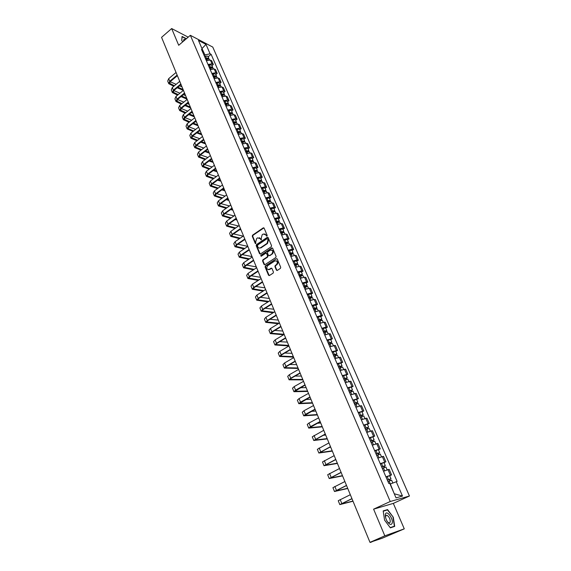 <?xml version="1.0" encoding="UTF-8"?>
<svg xmlns="http://www.w3.org/2000/svg" width="571" height="571" viewBox="0 0 571 571"><rect width="100%" height="100%" fill="white"/><g stroke="black" fill="none" stroke-linecap="round" stroke-linejoin="round"><path stroke-width="0.86" d="M266.95 236.109L267.171 235.345L264.116 228.143L263.31 227.829L252.575 235.159L252.268 236.237L255.258 243.41L255.829 243.631L255.694 241.918L256.686 238.471L257.571 237.864L260.383 238.742L261.39 239.87L261.211 238.178L262.203 234.717L263.317 233.982L265.936 234.981L266.95 236.109M276.4 270.104L277.306 270.404L280.411 268.391L280.725 267.292L277.228 259.041L276.335 258.742L265.408 265.915L265.094 267.007L268.52 275.222L269.419 275.522L273.131 273.116L273.438 272.024L271.96 268.498L271.061 268.192L269.226 269.391C266.621 269.498 266.107 268.256 267.671 265.672L274.894 260.933C277.492 260.847 278.006 262.096 276.435 264.687L275.229 265.472L274.908 266.571L276.4 270.104L277.099 270.497M271.717 268.192L269.676 269.476M276.992 258.749L276.321 258.749L265.858 266L265.551 267.092L269.219 275.607M390.229 501.509L373.598 509.161L384.811 535.834L369.987 542.357L161.564 37.351L171.664 28.55L178.702 45.287L190.357 35.316L390.229 501.509L409.436 496.013L212.769 47.079L190.357 35.316M271.246 246.786L271.56 245.694L268.134 237.615L267.299 237.3L256.507 244.588L256.201 245.666L259.555 253.71L260.397 254.024L271.246 246.786M272.652 248.271L276.121 256.436L275.807 257.535L264.901 264.708L264.016 264.409L262.56 260.926L262.867 259.834L267.257 256.936L267.571 255.844L266.6 253.538L265.743 253.224L261.133 256.293L260.754 255.316L271.796 247.964L272.652 248.271M384.811 535.834L404.268 528.853L382.063 538.282L370.415 542.207M404.268 528.853L393.326 503.394L409.436 496.013M369.987 542.357L373.641 541.037L370.515 542.45M188.209 37.158L171.664 28.55M208.001 64.466L211.984 63.831L210.356 60.083L206.381 60.712M210.356 60.083L211.705 60.762L213.333 64.502L211.969 65.622M211.984 63.831L213.333 64.502M215.831 74.523L217.201 73.409L215.56 69.633L214.211 68.97L210.221 69.612M211.862 73.409L215.852 72.753L217.201 73.409M219.721 83.509L221.105 82.395L219.45 78.584L218.108 77.942L214.104 78.605M215.752 82.431L219.764 81.76L221.105 82.395M223.654 92.581L225.045 91.474L223.375 87.62L222.033 86.999L218.015 87.677M219.685 91.546L223.704 90.853L225.045 91.474M227.622 101.738L229.028 100.639L227.337 96.749L225.995 96.142L221.969 96.842M223.654 100.746L227.686 100.032L229.028 100.639M231.633 110.988L233.047 109.889L231.341 105.963L229.999 105.371L225.966 106.092M227.665 110.039L231.705 109.304L233.047 109.889M235.673 120.324L237.101 119.232L235.38 115.263L234.046 114.692L229.992 115.435M231.712 119.418L235.766 118.661L237.101 119.232M239.763 129.753L241.198 128.661L239.456 124.664L238.128 124.107L234.067 124.871M235.802 128.889L239.87 128.111L241.198 128.661M243.888 139.274L245.337 138.189L243.581 134.149L242.247 133.607L238.171 134.399M239.927 138.453L244.01 137.661L245.337 138.189M248.057 148.888L249.513 147.803L247.743 143.728L246.415 143.207L242.325 144.013M244.095 148.117L248.185 147.297L249.513 147.803M252.261 158.602L253.731 157.525L251.939 153.399L250.619 152.9L246.515 153.735M248.306 157.874L252.411 157.032L253.731 157.525M256.515 168.409L257.992 167.332L256.186 163.17L254.866 162.692L250.755 163.549M252.553 167.724L256.672 166.86L257.992 167.332M260.804 178.316L262.296 177.238L260.469 173.034L259.155 172.578L255.03 173.456M256.85 177.681L260.983 176.789L262.296 177.238M265.137 188.316L266.643 187.252L264.801 183.005L263.481 182.563L259.348 183.469M261.19 187.731L265.329 186.817L266.643 187.252M269.519 198.422L271.032 197.359L269.169 193.069L267.863 192.655L263.709 193.583M265.572 197.887L269.726 196.952L271.032 197.359M273.937 208.629L275.472 207.573L273.588 203.24L272.281 202.841L268.12 203.797M269.997 208.151L274.166 207.187L275.472 207.573M278.405 218.943L279.947 217.886L278.048 213.511L276.742 213.14L272.574 214.118M274.465 218.515L278.648 217.522L279.947 217.886M282.923 229.356L284.479 228.314L282.552 223.889L281.253 223.539L277.071 224.539M278.991 228.985L283.18 227.972L284.479 228.314M287.484 239.884L289.047 238.842L287.106 234.374L285.814 234.046L281.617 235.074M283.551 239.563L287.755 238.521L289.047 238.842M292.088 250.519L293.672 249.484L291.71 244.966L290.418 244.659L286.207 245.716M288.162 250.255L292.381 249.184L293.672 249.484M296.749 261.261L298.34 260.233L296.356 255.672L295.071 255.387L290.846 256.472M292.823 261.054L297.056 259.962L298.34 260.233M301.452 272.117L303.058 271.097L301.053 266.486L299.775 266.229L295.535 267.342M297.534 271.974L301.781 270.847L303.058 271.097M306.206 283.088L307.826 282.074L305.799 277.413L304.521 277.185L300.275 278.32M302.295 283.002L306.548 281.853L307.826 282.074M311.009 294.179L312.644 293.166L310.595 288.462L309.325 288.255L305.064 289.418M307.105 294.151L311.373 292.973L312.644 293.166M315.863 305.385L317.512 304.379L315.449 299.618L314.178 299.44L309.903 300.639M311.966 305.421L316.248 304.207L317.512 304.379M320.774 316.705L322.437 315.713L320.345 310.902L319.082 310.745L314.792 311.973M316.884 316.805L321.173 315.57L322.437 315.713M325.734 328.154L327.404 327.162L325.299 322.301L324.043 322.18L319.739 323.436M321.851 328.318L326.155 327.047L327.404 327.162M330.745 339.724L332.436 338.739L330.302 333.828L329.053 333.728L324.735 335.02M326.869 339.959L332.436 338.739M335.812 351.422L337.518 350.444L335.363 345.476L329.788 346.725M331.944 351.722L337.518 350.444M340.937 363.242L342.657 362.278L340.473 357.253L334.899 358.567M337.076 363.613L342.657 362.278M346.119 375.197L347.853 374.241L345.648 369.159L340.066 370.536M342.265 375.639L347.853 374.241M351.358 387.281L353.106 386.331L350.872 381.2L345.284 382.634M347.511 387.795L353.106 386.331M356.654 399.507L358.417 398.558L356.161 393.369L350.565 394.875M352.814 400.093L358.417 398.558M362.007 411.862L363.784 410.927L361.507 405.674L355.904 407.244M358.181 412.526L363.784 410.927M367.417 424.353L369.216 423.432L366.91 418.122L361.3 419.756M363.606 425.095L369.216 423.432M372.892 436.993L374.712 436.073L372.378 430.705L366.76 432.411M369.087 437.814L374.712 436.073M378.43 449.77L380.265 448.863L377.902 443.439L372.285 445.216M374.64 450.669L380.265 448.863M384.033 462.696L385.882 461.796L383.498 456.308L377.874 458.156M380.25 463.681L385.882 461.796M389.7 475.771L391.563 474.886L389.151 469.326L383.519 471.253M385.932 476.842L391.563 474.886M204.168 55.573L204.953 54.916L201.849 48.285M201.977 48.585L205.988 44.381L210.085 53.802L204.953 54.916M202.398 51.483L202.569 49.962L198.465 40.441L205.988 44.381M394.325 493.922L390.328 483.98L397.123 481.439L211.127 54.338L210.085 53.802M396.231 481.66L402.491 496.056L396.038 497.876L389.722 483.252L388.794 483.48L201.506 49.413L202.569 49.962M186.396 38.707L182.035 36.458L181.749 40.498L182.72 41.847M373.598 509.161L393.326 503.394M394.718 526.362L393.283 517.24L387.573 509.582L383.184 510.909L384.554 520.067L390.371 527.861L394.718 526.362M208.151 56.8L211.127 54.338M394.597 493.851L402.491 496.056M383.234 511.209L387.466 509.924L393.283 517.24M385.511 510.517L387.573 509.582M266.864 236.158L264.851 233.867M259.284 237.629L261.311 239.913M263.923 227.886L253.032 235.266L252.725 236.344L255.794 243.646M267.927 237.343L256.964 244.688L256.65 245.766L260.226 254.088M267.606 238.928L266.985 238.735L257.557 245.095L257.749 246.836C258.363 248.021 259.255 248.349 260.419 247.835L267.028 243.403L268.027 239.92L267.606 238.928L268.056 239.035L267.528 238.799M259.341 248.085L260.569 247.743M268.056 239.035L268.477 240.027L267.478 243.503L261.018 247.843M266.379 253.246L267.05 253.631L268.02 255.936L267.706 257.029L263.324 259.926L263.01 261.011L264.701 264.794M272.438 247.992L261.211 255.408L261.083 256.315M271.832 253.902C273.395 251.368 272.909 250.119 270.368 250.155L267.756 251.89L267.442 252.974L268.413 255.287L269.284 255.594L272.281 253.995C273.752 252.204 273.566 250.876 271.739 250.019M272.281 253.995L269.762 255.665M276.293 260.761C278.17 261.618 278.37 262.953 276.878 264.773L275.679 265.558L275.358 266.657L276.849 270.183M268.284 269.669L269.662 269.483M205.895 59.591L206.788 59.077L209.186 59.191M205.703 59.148L206.752 58.542L207.923 58.692M205.481 58.627L206.374 58.114L208.75 58.178L208.75 58.784M204.604 56.593L205.489 56.079L207.887 56.201M174.469 85.729L169.608 83.33L170.358 81.532L177.381 75.672M176.061 72.481L168.688 78.655L167.688 81.082L168.702 83.58M177.138 75.094L169.751 81.26L168.745 83.687L173.82 86.271M177.217 87.748L183.348 90.411M183.077 89.483L177.867 87.206M182.028 86.928L179.537 85.828M176.146 84.344L170.151 81.71M209.728 68.463L210.62 67.949L213.019 68.049M209.528 67.999L210.578 67.399L211.748 67.564M209.307 67.492L210.199 66.978L212.583 67.028L212.576 67.635M208.422 65.437L209.314 64.923L211.713 65.03M213.59 77.42L214.489 76.907L216.894 76.985M213.383 76.942L214.439 76.336L215.61 76.521M213.169 76.435L214.068 75.922L216.452 75.957L216.43 76.578M212.276 74.366L213.169 73.852L215.574 73.937M217.494 86.464L218.393 85.95L220.806 86.007M217.28 85.971L218.343 85.364L219.507 85.557M217.066 85.472L217.965 84.958L220.356 84.972L220.327 85.607M216.159 83.38L217.066 82.866L219.471 82.938M185.304 39.642L183.933 39.313L183.569 41.126M181.806 40.584L182.078 36.751L186.203 38.878M385.446 514.2L385.396 514.407C385.097 516.42 385.689 518.732 387.181 521.352C389.515 524.678 391.185 525.299 392.177 523.214C393.583 518.853 386.603 509.482 385.446 514.2M387.495 521.844L388.937 522.965L390.25 522.179C390.35 519.139 389.244 516.826 386.945 515.242L385.646 516.013L385.603 517.611M393.005 517.355L394.397 526.184L390.2 527.633M391.478 527.483L394.397 526.184M178.231 94.608L173.22 92.202L173.977 90.418L181.057 84.572M179.729 81.367L172.299 87.527L171.286 89.933L172.314 92.459M180.821 84.008L173.377 90.161L172.356 92.559L177.574 95.15M181.036 96.613L187.081 99.176M186.674 98.198L181.692 96.078M185.611 95.621L183.405 94.672M179.951 93.194L173.812 90.568M182.028 103.572L176.867 101.16L177.638 99.39L184.768 93.565M183.434 90.339L175.947 96.478L174.919 98.869L175.954 101.417M184.533 93.002L177.031 99.133L175.996 101.517L181.371 104.108M184.897 105.564L190.707 107.955M190.307 106.991L185.554 105.028M189.237 104.393L187.324 103.594M183.805 102.13L177.502 99.504M185.875 112.615L180.543 110.196L181.328 108.447L188.509 102.637M187.174 99.397L179.629 105.514L178.58 107.883L179.629 110.46M188.28 102.088L180.721 108.197L179.665 110.56L185.204 113.151M188.801 114.593L194.361 116.819M193.969 115.87L189.465 114.057M192.884 113.244L191.292 112.601M187.709 111.145L181.235 108.519M221.434 95.593L222.34 95.079L224.753 95.121M221.213 95.079L222.276 94.479L223.439 94.686M220.998 94.593L221.905 94.079L224.303 94.079L224.26 94.715M220.085 92.481L220.998 91.967L223.411 92.017M225.409 104.807L226.323 104.293L228.743 104.322M225.181 104.279L226.252 103.672L227.408 103.901M224.974 103.801L225.888 103.287L228.286 103.265L228.229 103.922M224.053 101.667L224.967 101.153L227.379 101.188M189.758 121.744L184.262 119.325L185.054 117.583L192.291 111.802M190.95 108.54L183.348 114.643L182.277 116.991L183.341 119.589M192.063 111.252L184.454 117.348L183.377 119.689L189.087 122.28M192.755 123.7L198.058 125.763M197.666 124.835L193.426 123.172M196.574 122.18L195.311 121.68M191.649 120.238L185.011 117.626M195.639 129.424L188.823 126.812L196.11 121.052M194.754 117.776L187.102 123.85L186.018 126.177L187.081 128.803M195.889 120.517L188.216 126.584L187.124 128.903L193.012 131.487M196.752 132.9L201.784 134.792M201.399 133.878L197.43 132.372M193.69 130.959L188.009 128.539L188.823 126.812M200.3 131.202L199.379 130.845M229.421 114.114L230.341 113.6L232.768 113.608M229.185 113.572L230.27 112.965L231.412 113.208M228.985 113.094L232.304 112.544L232.233 113.208M228.057 110.945L228.971 110.424L231.391 110.446M233.475 123.514L234.403 122.993L236.829 122.986M233.232 122.951L234.324 122.344L235.452 122.608M233.032 122.487L233.96 121.966L236.365 121.916L236.273 122.594M232.097 120.31L233.018 119.796L235.445 119.789M237.572 133L238.507 132.486L240.933 132.458M237.322 132.422L238.414 131.815L239.52 132.101M237.122 131.965L240.462 131.373L240.348 132.065M236.18 129.767L237.108 129.253L239.535 129.232M241.704 142.586L242.646 142.065L245.073 142.022M241.447 141.986L242.547 141.38L243.703 141.337L243.631 141.694M241.255 141.537L244.602 140.93L244.467 141.637M240.298 139.317L243.667 138.76M245.88 152.264L249.263 151.679M245.616 151.643L246.722 151.037L247.885 150.987L247.771 151.379M245.423 151.201L248.785 150.58L248.621 151.301M244.459 148.967L247.835 148.389M250.098 162.036L253.488 161.429M249.827 161.4L250.94 160.794L252.096 160.729L251.939 161.165M249.641 160.965L253.01 160.323L252.817 161.065M248.663 158.702L252.047 158.11M254.359 171.907L257.757 171.279M254.074 171.25L255.194 170.643L256.358 170.572L256.143 171.05M253.895 170.829L257.271 170.165L257.05 170.922M252.91 168.545L256.3 167.924M258.663 181.878L262.068 181.228M258.37 181.2L259.498 180.593L260.661 180.515L260.362 181.05M258.192 180.786L261.575 180.101L261.318 180.886M257.193 178.48L260.597 177.838M197.659 140.252L191.792 137.839L192.62 136.134L199.964 130.388M198.601 127.097L190.892 133.15L189.786 135.455L190.864 138.111M199.743 129.86L192.013 135.912L190.907 138.211L196.981 140.78M200.799 142.179L205.546 143.906M205.167 143.007L201.484 141.651M204.054 140.302L203.497 140.095M199.679 138.689L192.67 136.091M201.684 149.638L195.617 147.232L196.453 145.541L203.854 139.816M202.491 136.505L194.718 142.543L193.59 144.82L194.682 147.504M203.64 139.295L195.853 145.327L194.725 147.603L200.999 150.166M204.903 151.543L209.336 153.107M208.972 152.221L205.589 151.022M203.768 148.039L196.56 145.462M205.753 159.109L199.472 156.711L200.328 155.041L207.787 149.338M206.409 146.012L198.58 152.022L197.438 154.277L198.537 156.989M207.573 148.831L199.729 154.834L198.58 157.082L205.06 159.637M209.05 160.993L213.169 162.392M212.812 161.522L209.743 160.472M207.915 157.468L200.492 154.912M209.864 168.673L203.369 166.289L204.24 164.634L211.748 158.952M210.371 155.605L202.484 161.593L201.313 163.827L202.434 166.568M211.548 158.452L203.64 164.434L202.469 166.661L209.172 169.194M213.254 170.529L217.037 171.771M216.687 170.907L213.954 170.015M212.105 166.996L204.468 164.462M214.032 178.323L207.302 175.954L208.187 174.319L215.759 168.659M214.368 165.297L206.416 171.257L205.239 173.47L206.359 176.239M215.553 168.174L207.587 174.126L206.395 176.332L213.333 178.844M217.515 180.158L220.948 181.228M220.599 180.393L218.215 179.644M216.359 176.603L208.486 174.098M218.25 188.066L211.277 185.718L212.176 184.098L219.806 178.466M218.407 175.083L210.399 181.021L209.193 183.205L210.328 186.003M219.607 177.988L211.577 183.919L210.364 186.096L217.544 188.587M221.834 189.872L224.888 190.785M224.546 189.965L222.54 189.358M220.663 186.303L212.548 183.826M222.526 197.901L215.288 195.575L216.202 193.976L223.889 188.373M222.49 184.968L214.41 190.878L213.19 193.041L214.339 195.867M223.696 187.902L215.602 193.805L214.375 195.953L221.812 198.415M226.216 199.672L228.871 200.435M228.536 199.629L226.923 199.165M225.031 196.089L216.652 193.648M226.858 207.823L219.343 205.531L220.27 203.954L228.022 198.373M226.608 194.947L218.472 200.835L217.223 202.969L218.386 205.831M227.829 197.909L219.671 203.79L218.422 205.917L226.137 208.336M230.655 209.564L232.889 210.171M232.561 209.386L231.369 209.057M229.456 205.967L220.806 203.569M263.01 191.949L266.421 191.278M262.71 191.249L265.008 190.557L264.687 191.128M262.532 190.85L265.929 190.143L265.629 190.95M261.525 188.516L264.937 187.859M264.387 190.443L264.723 191.121M267.399 202.127L270.818 201.435M267.085 201.406L269.398 200.699L269.084 201.299M266.914 201.013L270.326 200.285L269.976 201.12M265.9 198.658L269.319 197.973M268.777 200.592L269.169 201.27M271.832 212.398L275.265 211.691M271.51 211.663L273.83 210.942L273.53 211.577M271.346 211.277L274.765 210.528L274.358 211.391M270.319 208.9L273.752 208.194M273.216 210.849L273.673 211.534M276.314 222.783L279.754 222.048M275.986 222.026L278.313 221.298L278.02 221.955M275.822 221.648L279.248 220.877L278.776 221.776M274.787 219.243L278.227 218.515M277.692 221.213L278.227 221.891M280.839 233.275L284.287 232.511M280.504 232.49L282.838 231.755L282.552 232.447M280.34 232.126L283.78 231.334L283.223 232.276M279.298 229.699L282.745 228.95M282.224 231.676L282.831 232.361M285.407 243.874L288.869 243.089M285.065 243.068L287.406 242.318L287.134 243.046M284.908 242.711L288.355 241.897L287.698 242.889M283.851 240.255L287.313 239.485M286.792 242.254L287.498 242.939M290.032 254.58L293.501 253.774M289.675 253.752L292.031 252.996L291.767 253.752M289.526 253.41L292.98 252.568L292.209 253.624L291.417 252.932M288.455 250.933L291.924 250.134M294.7 265.401L298.183 264.573M294.336 264.551L296.699 263.781L296.449 264.573M294.186 264.216L297.655 263.352L296.891 264.437M293.109 261.711L296.585 260.89M296.085 263.731L296.87 264.387M299.418 276.335L302.908 275.479M299.04 275.465L301.417 274.68L301.174 275.5M298.904 275.136L302.373 274.251L301.624 275.372M297.812 272.61L301.295 271.76M300.803 274.637L301.574 275.265M304.186 287.384L307.683 286.506M303.801 286.485L306.177 285.693L305.956 286.549M303.665 286.178L307.148 285.264L306.399 286.414M302.559 283.616L306.056 282.745M305.571 285.664L306.334 286.264M309.004 298.554L312.515 297.648M308.604 297.634L310.995 296.827L310.781 297.719M308.476 297.334L311.973 296.399L311.231 297.577M307.362 294.743L310.867 293.844M310.388 296.806L311.145 297.377M313.872 309.839L317.39 308.904M313.465 308.897L315.87 308.076L315.663 309.004M313.343 308.604L316.848 307.641L316.113 308.861M312.216 305.992L315.727 305.064M315.256 308.069L316.006 308.604M318.796 321.252L322.322 320.288M318.375 320.274L320.788 319.446L320.602 320.41M318.261 320.003L321.773 319.011L321.052 320.267M317.119 317.362L320.645 316.405M320.181 319.446L320.916 319.953M323.771 332.779L327.311 331.794M323.343 331.78L325.763 330.937L325.584 331.944M323.229 331.515L326.755 330.502L326.041 331.794M322.08 328.846L325.606 327.868M325.156 330.952L325.877 331.423M328.803 344.434L332.351 343.421M328.361 343.414L330.787 342.557L330.623 343.599M328.254 343.164L331.787 342.122L330.894 343.021L331.08 343.449M327.09 340.466L330.63 339.452M330.188 342.579L330.894 343.021M333.885 356.225L337.432 355.148L338.367 357.303M333.435 355.169L335.869 354.298L335.441 354.727L335.719 355.383M333.328 354.934L336.876 353.863L335.969 354.741L336.176 355.226M332.151 352.207L335.705 351.165M335.27 354.334L335.969 354.741M339.024 368.138L342.593 367.06M338.56 367.053L341.008 366.175L340.566 366.589L340.873 367.296M338.467 366.832L342.015 365.733L341.094 366.596L341.33 367.139M337.275 364.077L340.837 363.006M340.409 366.218L341.094 366.596M344.227 380.179L347.796 379.073M343.749 379.073L346.204 378.18L345.755 378.58L346.083 379.337M343.656 378.858L347.218 377.738L346.283 378.573L346.54 379.18M342.45 376.075L346.012 374.954L347.218 377.738M345.605 378.238L346.283 378.573M349.481 392.363L353.056 391.199L354.077 393.562M348.988 391.221L351.458 390.314L351.001 390.707L351.351 391.513M348.902 391.028L352.478 389.872L351.522 390.685L351.807 391.349M347.689 388.209L351.258 387.059L352.478 389.872M350.858 390.386L351.522 390.685M354.791 404.675L358.381 403.504M354.291 403.511L356.768 402.584L356.304 402.969L356.675 403.825M354.213 403.326L357.796 402.141L356.825 402.933L357.139 403.661M352.978 400.478L356.561 399.3L357.796 402.141M356.176 402.669L356.825 402.933M360.165 417.13L363.77 415.931M359.651 415.931L362.142 414.996L361.664 415.367L362.064 416.28M359.58 415.767L363.17 414.553L362.185 415.324L362.528 416.109M358.331 412.883L361.928 411.691M361.55 415.088L362.185 415.324M365.597 429.72L369.209 428.486M365.069 428.5L367.567 427.543L367.089 427.9L367.51 428.871M365.005 428.343L368.609 427.101L367.603 427.843L367.974 428.7M363.748 425.424L367.353 424.203M366.982 427.65L367.603 427.843M371.093 442.461L374.712 441.19M370.55 441.205L373.063 440.234L372.57 440.584L373.013 441.611M370.493 441.062L374.105 439.784L373.084 440.512L373.484 441.433M369.223 438.114L372.834 436.844L374.105 439.784M372.478 440.355L373.084 440.512M376.653 455.344L380.279 454.038M376.096 454.052L378.616 453.074L378.116 453.41L378.587 454.487M376.046 453.931L379.665 452.625L378.623 453.317L379.058 454.309M374.762 450.947L378.38 449.648L379.665 452.625M378.031 453.21L378.623 453.317M382.277 468.37L385.91 467.028L387.124 469.819M381.706 467.049L384.233 466.057L383.726 466.379L384.219 467.521M381.664 466.942L385.289 465.601L384.233 466.271L384.69 467.335M380.357 463.93L383.99 462.603M383.655 466.2L384.233 466.271M387.966 481.553L391.606 480.175L392.827 482.995M387.381 480.197L389.922 479.19L389.401 479.497L389.922 480.696M387.338 480.111L390.985 478.734L389.9 479.376L390.393 480.518M386.025 477.056L389.665 475.7M389.336 479.347L389.9 479.376M231.248 217.844L223.432 215.588L224.382 214.032L232.19 208.472M230.77 205.032L222.569 210.892L221.298 212.997L222.476 215.888M232.004 208.022L223.782 213.875L222.512 215.974L230.52 218.35M235.166 219.55L236.951 220.006M236.63 219.235L235.88 219.043M233.953 215.931L225.01 213.583M235.695 227.957L227.565 225.745L228.528 224.203L236.401 218.679M234.974 215.217L226.708 221.048L225.417 223.125L226.601 226.052M236.216 218.236L227.936 224.06L226.637 226.13L234.966 228.464M239.741 229.621L241.048 229.935M238.514 225.988L229.256 223.696M240.205 238.164L231.74 236.001L232.718 234.488L240.655 228.985M239.22 225.502L230.884 231.305L229.571 233.353L230.777 236.308M240.477 228.557L232.126 234.346L230.805 236.394L239.47 238.664M244.388 239.784L245.187 239.963M243.153 236.137L233.553 233.91M244.788 248.464L235.959 246.365L236.951 244.866L244.952 239.399M243.503 235.894L235.109 241.669L233.775 243.689L234.988 246.679M244.781 238.978L236.358 244.745L235.016 246.758L244.045 248.963M247.828 246.372L237.907 244.217M249.434 258.863L240.22 256.836L241.233 255.358L249.291 249.92M247.835 246.394L239.37 252.132L238.014 254.124L239.242 257.15M249.127 249.513L240.641 255.244L239.278 257.221L248.692 259.362M252.047 256.593L242.311 254.63M254.152 269.355L244.516 267.406L245.551 265.958L253.681 260.547M252.218 257L243.681 262.71L242.304 264.673L243.546 267.728M253.517 260.148L244.959 265.85L243.574 267.799L253.403 269.847M256.308 266.907L246.765 265.144M258.956 279.947L248.87 278.091L249.92 276.664L258.113 271.282M256.643 267.72L248.035 273.395L246.629 275.322L247.885 278.42M257.949 270.897L249.327 276.564L247.914 278.484L258.199 280.44M260.604 277.328L251.283 275.764M263.838 290.632L253.26 288.883L254.323 287.477L262.589 282.131M261.111 278.548L252.432 284.187L251.004 286.085L252.275 289.212M262.439 281.76L253.738 287.391L252.303 289.283L263.081 291.117M264.951 287.855L255.865 286.485M268.813 301.409L257.699 299.789L258.784 298.412L267.114 293.094M265.622 289.49L256.879 295.093L255.423 296.963L256.707 300.125M266.964 292.737L258.199 298.333L256.736 300.189L268.049 301.895M269.341 298.49L260.504 297.313M273.887 312.287L262.182 310.81L263.288 309.453L271.682 304.172M270.19 300.546L261.368 306.113L259.891 307.947L261.19 311.145M271.539 303.829L262.703 309.389L261.218 311.209L273.109 312.765M273.773 309.232L265.208 308.247M279.062 323.257L266.714 321.944L267.835 320.609L276.307 315.37M274.801 311.716L265.908 317.255L264.402 319.053L265.715 322.287M276.171 315.035L267.257 320.559L265.743 322.351L278.284 323.736M278.248 320.081L269.983 319.282M284.115 334.299L271.289 333.193L272.431 331.894L280.975 326.683M279.462 323.008L270.49 328.503L268.962 330.274L270.29 333.543M280.846 326.362L271.853 331.844L270.319 333.6L283.566 334.792M282.773 331.044L274.829 330.431M288.705 345.412L275.921 344.563L277.085 343.285L285.693 338.118M284.172 334.42L275.129 339.881L273.566 341.608L274.915 344.92M285.571 337.811L276.5 343.257L274.936 344.977L288.919 345.933M287.349 342.122L279.761 341.679M293.337 356.632L280.597 356.054L281.781 354.805L290.468 349.673M288.933 345.962L279.811 351.372L278.227 353.071L279.59 356.418M290.346 349.388L281.203 354.791L279.612 356.468L293.544 357.132M291.967 353.313L284.772 353.042M298.019 367.981L285.322 367.674L286.528 366.454L295.286 361.357M293.744 357.617L284.544 362.992L282.93 364.648L284.308 368.038M295.171 361.079L285.95 366.446L284.329 368.088L298.212 368.452M296.635 364.619L289.875 364.505M302.751 379.437L290.097 379.415L291.324 378.223L300.16 373.17M298.604 369.408L289.326 374.74L287.691 376.353L289.083 379.779M300.053 372.906L290.753 378.223L289.104 379.829L302.93 379.886M301.345 376.046L295.086 376.068M307.526 391.021L294.929 391.278L305.085 385.111M303.522 381.321L294.165 386.61L292.502 388.187L293.908 391.656M304.985 384.861L295.6 390.136L293.929 391.699L307.705 391.442M306.113 387.595L300.403 387.738M312.358 402.726L299.811 403.276L310.067 397.18M308.497 393.369L299.054 398.608L297.363 400.15L298.783 403.654M309.974 396.945L300.51 402.17L298.804 403.697L312.523 403.126M310.931 399.265L305.849 399.507M317.24 414.56L304.743 415.402L315.106 409.378M313.522 405.546L304 410.742L302.273 412.241L303.715 415.788M315.014 409.164L305.471 414.346L303.736 415.831L317.397 414.931M315.799 411.056L311.445 411.37M322.18 426.516L309.739 427.665L320.195 421.719M318.604 417.865L308.997 423.011L307.241 424.46L308.704 428.057M320.117 421.519L310.481 426.651L308.718 428.093L322.315 426.858M320.716 422.975L317.212 423.311M327.169 438.607L314.778 440.063L325.349 434.196M323.743 430.313L312.266 436.822L313.743 440.455M325.27 434.01L313.757 440.491L327.297 438.921M325.691 435.023L323.186 435.323M332.208 450.819L319.881 452.596L330.552 446.815M328.939 442.903L317.348 449.32L318.839 452.996M330.481 446.643L318.854 453.031L332.329 451.111M330.716 447.207L329.424 447.393M337.304 463.174L325.042 465.272L335.819 459.569M334.199 455.637L322.479 461.953L323.993 465.679M335.755 459.419L324.007 465.708L337.411 463.431M342.457 475.657L330.252 478.091L341.144 472.474M339.509 468.52L327.675 474.729L329.203 478.505M341.087 472.345L329.217 478.527L342.55 475.886M347.668 488.284L335.534 491.053L346.533 485.528M344.884 481.539L332.922 487.655L334.478 491.474M346.483 485.414L334.485 491.495L347.753 488.483M352.935 501.053L340.866 504.164L351.979 498.726M350.323 494.714L338.239 500.724L339.809 504.586M351.936 498.633L339.816 504.607L353.006 501.217M384.697 462.032L382.313 456.522M379.073 449.056L376.717 443.617M373.513 436.237L371.179 430.855M368.017 423.554L365.704 418.236M362.578 411.02L360.294 405.76M357.196 398.622L354.941 393.419M351.879 386.367L349.652 381.221M346.626 374.241L344.413 369.152M341.422 362.25L339.238 357.21M336.276 350.387L334.114 345.405M331.187 338.653L329.053 333.728M326.155 327.047L324.043 322.18M321.173 315.57L319.082 310.745M316.248 304.207L314.178 299.44M311.373 292.973L309.325 288.255M306.548 281.853L304.521 277.185M301.781 270.847L299.775 266.229M297.056 259.962L295.071 255.387M292.381 249.184L290.418 244.659M287.755 238.521L285.814 234.046M283.18 227.972L281.253 223.539M278.648 217.522L276.742 213.14M274.166 207.187L272.281 202.841M269.726 196.952L267.863 192.655M265.329 186.817L263.481 182.563M260.983 176.789L259.155 172.578M256.672 166.86L254.866 162.692M252.411 157.032L250.619 152.9M248.185 147.297L246.415 143.207M244.01 137.661L242.247 133.607M239.87 128.111L238.128 124.107M235.766 118.661L234.046 114.692M231.705 109.304L229.999 105.371M227.686 100.032L225.995 96.142M223.704 90.853L222.033 86.999M219.764 81.76L218.108 77.942M215.852 72.753L214.211 68.97M390.393 475.151L387.973 469.583M266.386 235.095L265.936 234.981M261.225 239.784L260.776 239.677M260.833 238.849L260.383 238.742M255.715 243.51L255.258 243.41M252.725 236.344L252.268 236.237M253.032 235.266L252.575 235.159M263.681 227.993L263.231 227.879M266.778 236.023L266.329 235.916M260.005 253.802L259.555 253.71M256.65 245.766L256.201 245.666M256.964 244.688L256.507 244.588M267.692 237.443L267.242 237.336M267.478 243.503L267.028 243.403M268.477 240.027L268.027 239.92M264.466 264.494L264.016 264.409M263.01 261.011L262.56 260.926M263.324 259.926L262.867 259.834M267.706 257.029L267.257 256.936M268.02 255.936L267.571 255.844M267.05 253.631L266.6 253.538M261.211 255.408L260.754 255.316M272.203 248.085L271.76 247.985M275.358 266.657L274.908 266.571M275.679 265.558L275.229 265.472M276.878 264.773L276.435 264.687M268.97 275.301L268.52 275.222M265.551 267.092L265.094 267.007M265.858 266L265.408 265.915M206.788 59.077L207.287 60.233M207.266 58.363L207.451 58.792M205.489 56.079L206.374 58.114M169.751 81.26L168.688 78.655M170.208 83.873L169.63 82.452M210.62 67.949L211.134 69.141M211.092 67.214L211.284 67.663M209.314 64.923L210.199 66.978M214.489 76.907L215.017 78.127M214.96 76.157L215.16 76.614M213.169 73.852L214.068 75.922M218.393 85.95L218.936 87.206M218.864 85.179L219.071 85.657M217.066 82.866L217.965 84.958M173.377 90.161L172.299 87.527M173.812 92.73L173.249 91.331M177.031 99.133L175.947 96.478M177.46 101.681L176.896 100.303M180.721 108.197L179.629 105.514M181.135 110.71L180.579 109.354M222.34 95.079L222.897 96.363M222.804 94.286L223.018 94.786M220.998 91.967L221.905 94.079M226.323 104.293L226.894 105.621M226.78 103.487L227.001 104.001M224.967 101.153L225.888 103.287M184.454 117.348L183.348 114.643M184.847 119.824L184.297 118.49M188.216 126.584L187.102 123.85M188.594 129.025L188.059 127.711M230.341 113.6L230.934 114.957M230.798 112.772L231.027 113.308M228.971 110.424L229.906 112.58M234.403 122.993L235.009 124.392M234.852 122.151L235.088 122.701M233.018 119.796L233.96 121.966M238.507 132.486L239.121 133.914M238.949 131.623L239.192 132.186M237.108 129.253L238.057 131.444M242.646 142.065L243.282 143.535M243.082 141.187L243.339 141.772M241.233 138.803L242.19 141.023M246.822 151.743L247.479 153.249M247.264 150.844L247.521 151.443M245.402 148.446L246.365 150.687M251.047 161.522L251.718 163.063M251.483 160.594L251.747 161.222M249.606 158.188L250.583 160.451M255.316 171.393L256.001 172.977M255.737 170.444L256.015 171.086M253.859 168.024L254.844 170.308M259.619 181.364L260.326 182.984M260.041 180.393L260.333 181.057M258.156 177.966L259.148 180.272M192.013 135.912L190.892 133.15M192.377 138.318L191.849 137.026M195.853 145.327L194.718 142.543M196.196 147.696L195.675 146.426M199.729 154.834L198.58 152.022M200.05 157.168L199.543 155.919M203.64 164.434L202.484 161.593M203.94 166.732L203.44 165.504M207.587 174.126L206.416 171.257M207.873 176.389L207.387 175.183M211.577 183.919L210.399 181.021M211.841 186.139L211.363 184.954M215.602 193.805L214.41 190.878M215.852 195.981L215.381 194.825M219.671 203.79L218.472 200.835M219.899 205.924L219.442 204.796M263.973 191.435L264.694 193.098M262.489 188.002L263.495 190.329M268.37 201.606L269.105 203.312M266.871 198.137L267.885 200.492M272.81 211.884L273.566 213.633M271.296 208.379L272.324 210.756M277.299 222.269L278.07 224.053M275.764 218.729L276.807 221.134M281.831 232.754L282.616 234.588M280.282 229.178L281.332 231.612M286.406 243.353L287.22 245.23M284.843 239.741L285.907 242.197M291.032 254.066L291.867 255.986M289.454 250.412L290.525 252.889M295.707 264.887L296.556 266.85M294.115 261.197L295.2 263.702M300.432 275.822L301.302 277.834M298.826 272.096L299.918 274.622M305.207 286.87L306.099 288.933M303.579 283.102L304.686 285.664M310.032 298.041L310.945 300.146M308.39 294.229L309.503 296.813M314.914 309.325L315.842 311.481M313.251 305.478L314.378 308.09M319.839 320.738L320.795 322.943M318.161 316.848L319.303 319.489M324.82 332.265L325.798 334.527M323.122 328.332L324.278 331.002M329.86 343.928L330.859 346.233M328.139 339.952L329.31 342.65M334.949 355.712L335.969 358.074M333.214 351.693L334.392 354.42M340.102 367.624L341.144 370.044M338.346 363.563L339.538 366.318M345.305 379.665L346.369 382.142M343.528 375.561L344.734 378.352M350.565 391.849L351.657 394.375M348.774 387.695L349.987 390.514M355.89 404.161L357.003 406.752M354.07 399.964L355.305 402.812M361.265 416.616L362.414 419.264M359.43 412.369L360.679 415.253M366.71 429.214L367.881 431.919M364.855 424.917L366.111 427.836M372.213 441.947L373.405 444.716M370.336 437.607L371.614 440.555M377.781 454.83L379.001 457.664M375.882 450.44L377.167 453.424M383.412 467.863L384.661 470.754M381.492 463.416L382.791 466.436M389.108 481.046L390.364 483.965M387.159 476.549L388.48 479.604M223.782 213.875L222.569 210.892M223.989 215.974L223.539 214.867M227.936 224.06L226.708 221.048M228.122 226.116L227.679 225.031M232.126 234.346L230.884 231.305M232.29 236.358L231.862 235.309M236.358 244.745L235.109 241.669M236.501 246.708L236.087 245.68M240.641 255.244L239.37 252.132M240.762 257.157L240.355 256.165M244.959 265.85L243.681 262.71M245.059 267.72L244.666 266.75M249.327 276.564L248.035 273.395M249.406 278.391L249.02 277.449M253.738 287.391L252.432 284.187M253.795 289.169L253.424 288.255M258.199 298.333L256.879 295.093M258.228 300.053L257.871 299.175M262.703 309.389L261.368 306.113M262.703 311.059L262.36 310.21M267.257 320.559L265.908 317.255M267.235 322.18L266.9 321.366M271.853 331.844L270.49 328.503M271.81 333.414L271.489 332.629M276.5 343.257L275.129 339.881M276.428 344.77L276.121 344.02M281.203 354.791L279.811 351.372M281.103 356.247L280.811 355.526M285.95 366.446L284.544 362.992M285.821 367.838L285.55 367.16M290.753 378.223L289.326 374.74M290.596 379.565L290.332 378.916M295.6 390.136L294.165 386.61M295.421 391.413L295.171 390.807M300.51 402.17L299.054 398.608M300.296 403.39L300.068 402.819M305.471 414.346L304 410.742M305.228 415.502L305.007 414.967M310.481 426.651L308.997 423.011M310.21 427.743L310.01 427.244M315.549 439.092L314.05 435.409M315.249 440.12L315.064 439.663M320.681 451.675L319.16 447.95M320.345 452.632L320.174 452.218M325.863 464.401L324.328 460.633M325.499 465.286L325.349 464.915M331.109 477.263L329.553 473.459M336.405 490.282L334.842 486.428M341.772 503.444L340.18 499.546M263.759 227.943L263.31 227.829M267.749 237.408L267.299 237.3M260.868 247.935L260.419 247.835M269.733 255.687L269.284 255.594M272.246 248.064L271.796 247.964M209.164 59.141L209.471 59.848M207.865 56.151L208.75 58.178M212.997 67.999L213.326 68.748M211.691 64.98L212.583 67.028M216.873 76.935L217.216 77.72M215.553 73.887L216.452 75.957M220.784 85.964L221.141 86.785M219.45 82.888L220.356 84.972M183.598 41.098L183.448 40.662M385.611 516.155L385.396 514.407M385.718 515.799L386.945 515.242M224.731 95.071L225.11 95.942M223.389 91.967L224.303 94.079M228.721 104.272L229.114 105.178M227.358 101.138L228.286 103.265M232.747 113.565L233.154 114.514M231.376 110.396L232.304 112.544M236.808 122.943L237.236 123.928M235.423 119.746L236.365 121.916M240.912 132.415L241.362 133.443M239.513 129.182L240.462 131.373M245.059 141.979L245.523 143.057M243.646 138.717L244.602 140.93M249.242 151.636L249.727 152.757M247.814 148.339L248.785 150.58M253.467 161.386L253.974 162.557M252.025 158.067L253.01 160.323M257.735 171.243L258.263 172.456M256.286 167.881L257.271 170.165M262.053 181.193L262.596 182.456M260.583 177.802L261.575 180.101M266.407 191.242L266.971 192.548M264.923 187.816L265.929 190.143M270.804 201.392L271.396 202.755M269.305 197.93L270.326 200.285M275.251 211.648L275.857 213.062M273.737 208.151L274.765 210.528M279.74 222.012L280.368 223.468M278.205 218.479L279.248 220.877M284.272 232.476L284.929 233.989M282.731 228.907L283.78 231.334M288.855 243.053L289.533 244.616M287.292 239.449L288.355 241.897M293.487 253.738L294.186 255.358M291.909 250.098L292.98 252.568M298.169 264.537L298.89 266.207M296.57 260.854L297.655 263.352M302.894 275.45L303.644 277.178M301.281 271.725L302.373 274.251M307.669 286.471L308.447 288.262M306.042 282.716L307.148 285.264M312.501 297.612L313.301 299.461M310.852 293.815L311.973 296.399M317.376 308.875L318.204 310.781M315.713 305.035L316.848 307.641M322.315 320.26L323.165 322.222M320.631 316.377L321.773 319.011M327.297 331.765L328.175 333.792M325.598 327.84L326.755 330.502M332.336 343.392L333.243 345.484M330.616 339.431L331.787 342.122M335.691 351.144L336.876 353.863M342.579 367.039L343.542 369.259M340.823 362.985L342.015 365.733M347.789 379.051L348.781 381.342M358.374 403.49L359.43 405.91M363.763 415.909L364.84 418.407M361.921 411.677L363.17 414.553M369.201 428.471L370.315 431.041M367.346 424.189L368.609 427.101M374.712 441.176L375.854 443.824M380.279 454.031L381.457 456.75M383.99 462.596L385.289 465.601M389.665 475.686L390.985 478.734"/></g></svg>
